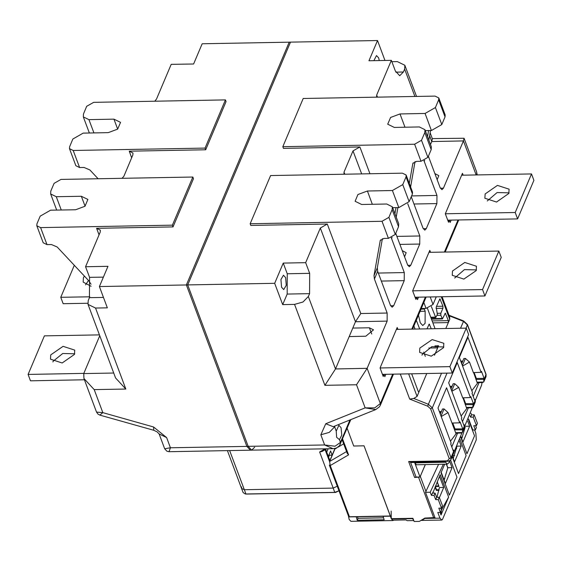 <?xml version="1.0" encoding="UTF-8"?>
<svg xmlns="http://www.w3.org/2000/svg" width="562" height="562" viewBox="0 0 562 562"><rect width="100%" height="100%" fill="white"/><g stroke="black" fill="none" stroke-linecap="round" stroke-linejoin="round"><path stroke-width="0.84" d="M376.638 97.142L376.666 95.027L391.356 60.345L368.946 60.752L377.509 40.52L289.198 42.143L186.387 284.948L246.88 446.404L250.357 450.19L333.048 448.666L324.653 444.978L335.001 446.249L340.46 442.399L339.42 439.632L336.673 437.306L336.231 431.11L334.636 426.867L334.987 426.038M379.294 60.563L378.647 57.914L376.477 55.554L373.842 60.668M282.686 304.625L287.175 294.031L287.259 273.743L283.269 263.093L274.706 283.325L282.686 304.625L294.551 304.407L302.96 302.012L308.355 296.504L309.585 293.617L309.669 273.329L305.679 262.679L283.269 263.093M281.548 287.231L283.726 289.592L286.248 285.306L285.629 277.6L283.459 275.232L280.937 279.525L281.548 287.231M377.509 40.52L384.984 60.457M424.802 132.583L424.963 129.703L431.349 146.745L431.187 149.625L424.802 132.583L421.535 140.289L414.637 144.244L282.819 146.661L283.459 148.368L359.912 146.963L369.944 173.742M344 174.22L344.028 172.113L353.006 150.911L359.912 146.963M392.164 209.661L392.325 206.788L398.711 223.824L398.549 226.704L392.164 209.661L388.904 217.375L381.998 221.323L250.181 223.746L250.821 225.446L327.274 224.041L360.79 313.505L355.486 321.717L352.788 328.075L369.403 327.772L371.742 334.025M305.679 262.679L320.368 227.996L327.274 224.041M186.387 284.948L274.706 283.325M431.187 149.625L427.921 157.332L421.015 161.28L416.568 161.364L412.873 163.38L409.305 183.423M407.731 203.753L419.793 235.942L419.758 244.056L399.898 244.421M398.549 226.704L395.283 234.41L388.384 238.365L383.93 238.443L380.235 240.466L374.039 275.563L377.306 267.856L377.692 271.341L390.421 305.314L392.157 307.203L393.646 305.721L404.254 280.67L381.345 281.091M382.399 238.681L377.306 267.856M395.971 207.631L394.91 213.686M397.896 207.596L396.217 217.178M415.037 161.596L410.611 186.914M428.609 130.553L427.549 136.608M430.527 130.517L428.855 140.1M246.88 446.404L324.653 444.978L320.825 434.763L325.721 423.783L333.287 426.727L375.774 409.558L365.159 407.843L374.756 407.893L380.298 403.495L367.127 368.349L387.12 321.134L387.155 313.02L374.425 279.047L374.039 275.563M391.307 237.775L404.289 272.556L404.254 280.67M395.746 233.328L407.555 264.85L409.291 266.739L410.78 265.25L419.758 244.056M411.243 196.714L423.053 228.235L424.795 230.125L426.284 228.636L436.892 203.585L413.976 204.006M423.945 160.69L436.927 195.471L436.892 203.585M428.385 156.25L440.194 187.764L441.929 189.654L443.418 188.172L440.383 188.228M430.513 144.518L431.771 141.54L463.411 140.957L443.418 188.172M397.896 329.374L397.186 327.477L380.053 367.941L383.242 376.463L384.057 374.538L384.858 376.666L385.869 374.271M463.172 175.211L462.456 173.314L445.322 213.785L448.518 222.299L449.333 220.374L450.134 222.503L451.146 220.107M430.534 252.296L429.825 250.392L412.684 290.863L415.88 299.384L416.695 297.453L417.496 299.588L418.507 297.193M449.333 220.374L447.809 220.402M384.057 374.538L382.532 374.566M416.695 297.453L415.17 297.481M325.721 423.783L365.159 407.843L356.512 384.773L367.127 368.349L335.493 368.932L324.878 385.349L294.551 304.407M308.355 296.504L335.493 368.932L352.788 328.075M391.356 60.345L395.346 70.995L399.687 75.722L403.411 72.006L404.64 69.119L404.851 65.283L397.355 61.602L391.862 61.708M412.417 193.946L406.038 176.904L406.143 174.986L412.529 192.028L412.417 193.946L409.157 201.653L398.802 207.582L392.662 207.694M445.055 116.861L438.676 99.825L438.782 97.907L445.167 114.943L445.055 116.861L441.795 124.574L431.433 130.496L425.301 130.609M349.199 336.554L365.813 336.252L373.526 329.796L369.403 327.772M404.542 256.806L406.157 252.71L402.252 250.687M406.143 174.986L402.392 173.145L270.575 175.569L250.181 223.746M438.782 97.907L435.03 96.067L303.213 98.49L282.819 146.661M438.676 99.825L435.409 107.532L441.795 124.574M424.963 129.703L419.343 126.949L394.292 127.405L387.738 124.188L390.583 117.444L400.011 113.917L425.055 113.461L435.409 107.532M406.038 176.904L402.771 184.61L409.157 201.653M392.325 206.788L386.705 204.027L361.661 204.491L355.1 201.273L357.945 194.522L367.372 190.996L392.417 190.539L402.771 184.61M437.18 179.728L438.796 175.632L434.883 173.609M429.614 135.772L431.771 141.54L432.417 138.849L430.141 132.765M476.154 174.972L463.411 140.957L464.057 138.266L432.333 138.617M476.927 174.958L476.611 171.789L477.194 174.958M339.42 439.632L341.745 435.093L341.092 427.661L338.914 425.301L336.231 431.11M113.721 372.999L83.724 373.554L83.942 378.542L96.495 412.065L102.839 412.663L153.602 426.944L166.605 437.601L159.109 433.92L164.659 448.743L170.427 447.809L248.2 446.383L251.678 450.162L254.656 447.197M248.2 446.383L187.708 284.927L290.512 42.122L202.194 43.745L193.63 63.977L171.22 64.384L156.531 99.074L154.761 101.216M187.708 284.927L99.39 286.543L107.953 266.311L85.55 266.725L100.233 232.036L100.338 230.118L96.594 228.277L173.047 226.879L193.447 178.702L192.808 176.995L60.991 179.418L54.085 183.367L50.819 191.08L50.657 193.953L56.284 196.714L81.328 196.25L85.059 206.205M99.39 286.543L107.37 307.85L95.505 308.067L125.832 389.009L94.198 389.585L102.839 412.663L99.832 415.121L153.756 430.295L157.135 431.883L159.109 433.92M131.684 157.753L129.232 151.199L132.976 153.04L132.871 154.957L123.893 176.152L122.123 178.294M129.232 151.199L205.685 149.794L226.086 101.617L225.446 99.917L93.629 102.34L86.724 106.288L83.457 113.995L83.295 116.875L88.922 119.629L113.967 119.172L117.697 129.127M113.967 119.172L120.528 122.39L117.676 129.141L108.255 132.66L83.211 133.124L72.849 139.046L69.59 146.752L69.477 148.677L75.863 165.713L79.614 167.553L84.061 167.469L89.822 169.907L98.076 178.737M81.328 196.25L87.89 199.468L85.038 206.219L75.617 209.738L50.573 210.202L40.218 216.131L36.952 223.838L36.846 225.755L43.225 242.798L46.976 244.632L51.423 244.554L57.191 246.992L88.81 280.803L91.009 284.224M83.724 373.554L99.748 335.711M85.55 266.725L89.541 277.375L89.449 297.656L88.227 300.551L88.009 304.386L95.505 308.067M225.446 99.917L205.046 148.094L205.685 149.794M36.846 225.755L40.59 227.596L172.408 225.172L173.047 226.879M192.808 176.995L172.408 225.172M69.477 148.677L73.229 150.511L205.046 148.094M88.009 304.386L115.575 377.959L125.832 389.009M83.935 378.542L94.198 389.585M166.605 437.601L170.427 447.809L168.986 451.679L251.678 450.162M99.425 334.861L44.419 335.865L28.1 374.411L30.496 380.797L84.412 379.807M382.441 374.334L452.305 373.049L468.624 334.509L466.228 328.117L396.372 329.402M421.992 355.163L422.238 354.482L431.806 346.698L443.825 346.979M52.905 361.942L53.151 361.261L62.719 353.477L74.739 353.758M74.486 354.432L62.157 362.975L50.517 359.188L50.756 354.875L63.092 346.332L74.725 350.119L74.486 354.432M380.053 367.941L449.909 366.663L466.228 328.117M28.1 374.411L83.794 373.386M443.573 347.653L431.244 356.196L419.603 352.409L419.842 348.096L432.178 339.553L443.811 343.34L443.573 347.653M452.305 373.049L449.909 366.663M74.303 265.292L60.738 297.326L63.134 303.719L87.749 303.262M415.079 297.256L484.943 295.97L501.262 257.431L498.866 251.038L429.003 252.324M454.623 278.078L464.444 269.62L476.464 269.901M85.536 284.857L88.487 280.459M91.142 286.248L83.155 282.11L83.394 277.79L84.37 276.054M412.684 290.863L482.547 289.578L498.866 251.038M60.738 297.326L89.787 296.792M476.211 270.575L463.882 279.11L452.241 275.331L452.48 271.01L464.809 262.475L476.45 266.255L476.211 270.575M484.943 295.97L482.547 289.578M447.717 220.171L517.581 218.892L533.9 180.346L531.504 173.96L461.641 175.239M487.261 200.999L497.082 192.534L509.095 192.815M445.322 213.785L515.185 212.499L531.504 173.96M508.849 193.497L496.52 202.032L484.88 198.245L485.118 193.932L497.447 185.397L509.088 189.176L508.849 193.497M517.581 218.892L515.185 212.499M421.275 308.51L426.087 308.426L432.993 304.471L436.217 296.862M338.949 490.759L335.57 492.467L246.725 494.096L245.285 493.97L243.107 492.621L241.512 488.357L244.322 489.734L333.168 488.104L337.888 485.898L333.168 488.104L334.762 492.368L245.285 493.97M241.59 486.917L241.512 488.357L244.322 489.734L333.168 488.104L319.637 452.003L322.195 451.441L326.712 448.785M338.935 490.738L334.762 492.368L335.57 492.467M329.121 454.426L329.409 455.192L328.608 457.089M329.964 460.707L325.714 449.375M332.177 455.079L330.611 450.907L328.313 456.323M326.719 452.059L328.117 448.757M329.395 455.22L332.142 455.164M391.159 511.083L391.314 518.684L393.056 520.574L393.885 520.152M356.217 516.808L357.228 520.257L358.057 518.304L383.368 517.841M358.057 518.304L357.355 516.787M393.056 520.574L350.871 521.346L349.135 519.457L348.51 516.295M357.228 520.257L384.12 519.766L383.108 516.309M348.566 516.302L329.339 465.125L330.273 465.575L329.627 461.507L334.924 448.982L336.898 447.823M348.658 516.689L349.445 516.738L330.273 465.575L348.545 454.841L342.63 439.048M390.478 516.176L364.021 445.835L353.737 446.024L347.14 428.406L353.737 446.024L364.021 445.835L391.314 518.684L412.937 518.283L414.131 521.48L419.4 521.381L424.795 518.066L434.946 517.518M342.23 440.011L347.204 453.288L348.545 454.841M335.114 448.427L334.608 449.333L334.84 448.483M425.272 464.577L420.018 476.976L416.063 477.047L410.639 462.561L410.892 461.964M445.687 461.325L445.568 462.28L447.31 464.17L416.463 464.739L414.728 462.849L420.018 476.976M447.31 464.17L448.659 462.99L449.769 460.777M454.103 451.897L481.564 385.272L482.091 382.553M440.285 414.138L442.477 408.967L444.057 408.939L448.076 412.578L454.517 429.768L454.925 428.806L452.768 423.046M441.381 411.567L439.336 411.602M439.547 412.171L441.135 412.143M450.443 441.247L456.028 433.815L454.517 429.768M444.057 408.939L441.022 416.105M441.198 416.568L448.076 412.578M462.94 397.819L466.72 408.567L461.128 415.999M473.633 372.571L477.412 383.326L471.82 390.759M479.224 382.125L473.169 396.421M468.539 407.366L462.484 421.662M457.644 433.098L451.792 446.909M445.434 461.922L410.639 462.561M451.883 391.321L458.768 387.337L462.807 398.135M450.977 388.897L453.162 383.727L454.749 383.698L451.715 390.864M454.749 383.698L458.768 387.337M452.066 386.319L450.022 386.354M450.239 386.923L451.82 386.895M465.203 404.521L465.61 403.558L463.453 397.805M462.575 366.08L469.453 362.097L473.499 372.887M461.662 363.649L463.854 358.479L465.434 358.451L469.453 362.097M465.434 358.451L462.4 365.616M462.758 361.078L460.714 361.113M460.924 361.682L462.512 361.654M475.895 379.28L476.302 378.317L474.145 372.557M431.363 306.501L435.782 317.6L437.377 314.341L436.196 307.091L439.913 298.815L442.94 306.213L442.933 308.243L440.812 313.252L440.805 315.282L442.434 318.949L445.301 313.196L448.328 320.593L448.321 322.616L449.705 319.342L449.684 317.08L442.069 296.757M436.098 297.15L435.353 298.907M441.528 373.245L428.399 404.268L413.737 398.479L417.067 396.421L419.112 391.609L418.739 391.981L418.304 391.503L411.665 373.8M426.769 373.519L419.112 391.609L418.353 391.623M437.552 345.602L437.629 347.864L434.496 355.261M428.785 348.026L437.629 347.864L438.592 345.602M432.895 322.904L448.321 322.616L445.835 328.496M413.737 398.479L409.67 399.062L400.284 374.004M477.152 382.645L482.765 382.539L483.91 381.647L483.699 379.364L475.937 379.392M473.387 372.585L481.065 372.332L467.935 337.291L459.372 357.523L472.494 392.564L472.087 393.526L474.721 400.558L475.129 399.596L475.333 400.13L475.347 401.879L473.225 406.888L473.007 404.605L465.245 404.64M462.695 397.826L470.373 397.573L457.25 362.539L448.68 382.771L461.809 417.812L461.402 418.774L464.036 425.799L464.444 424.837L464.641 425.371L464.655 427.127L462.533 432.136L462.73 428.883L460.095 421.858L459.688 422.821L446.558 387.78L437.995 408.012L451.117 443.053L450.71 444.015L453.344 451.047L453.752 450.085L453.956 450.619L453.97 452.368L450.991 459.4L450.977 457.651L432.326 407.872L428.399 404.268L427.654 406.157L409.67 399.062M466.467 407.886L472.08 407.787L473.225 406.888M474.363 399.596L475.129 399.596M483.699 379.364L484.107 378.395L481.472 371.37L481.065 372.332M473.007 404.605L473.415 403.642L470.78 396.61L470.373 397.573M476.253 378.43L484.107 378.395M452.986 450.085L453.752 450.085M452.003 423.074L459.688 422.821M462.322 429.853L454.56 429.881M455.775 433.133L461.388 433.028L462.533 432.136M416.035 476.962L414.644 477.503L419.877 476.976M410.119 461.978L408.658 461.528L414.644 477.503M420.102 476.773L425.35 464.57M455.599 448.736L456.548 448.722M452.565 455.684L454.672 455.522M443.847 478.803L444.844 478.691M446.333 464.191L447.774 468.027M435.037 486.938L436.33 490.394L438.964 490.345M438.774 485.87L435.381 486.123M438.69 486.06L437.152 481.95M436.604 497.18L437.053 497.145M461.086 437.096L462.477 437.067M436.597 489.769L436.33 490.394M424.078 308.461L425.118 311.172L425.062 323.347L422.786 325.574L420.221 322.736L418.458 315.163M435.065 328.693L427.415 308.285M426.987 328.84L429.228 324.063L431.244 328.763M416.337 320.171L419.638 328.974M463.671 424.844L464.444 424.837M453.934 370.365L453.71 370.892M425.272 356.343L423.692 352.114M415.051 329.058L413.892 325.953M454.876 428.918L462.73 428.883M443.432 395.17L443.207 395.697M465.561 403.678L473.415 403.642M464.437 345.567L464.212 346.087M474.581 429.951L475.859 433.358L476.267 439.744L442.47 519.569L441.697 520.033L420.973 520.419M435.676 499.639L434.082 495.375L431.44 495.424L432.424 493.113L435.058 493.064L436.653 497.321L439.294 497.272L442.484 505.793L441.507 508.104L438.311 499.59L435.676 499.639L436.653 497.321M431.44 495.424L430.246 492.228L443.334 464.24M468.652 419.041L472.747 429.986L475.389 429.937L473.794 425.68L476.428 425.631L473.232 417.109L470.598 417.159L470.036 415.648M441.507 508.104L438.866 508.153L440.468 512.418L437.826 512.467L439.955 518.143L441.697 520.033M432.803 493.106L440.215 474.707L448.595 497.075L441.416 510.029M440.046 512.425L441.008 514.996L448.595 497.075M460.819 437.341L466.952 453.717L474.539 435.796L468.448 419.533M452.185 456.576L458.55 473.562L466.137 455.642L459.983 439.21M444.654 464.219L441.029 472.783L449.41 495.15L456.997 477.229L450.576 460.081M440.468 512.418L441.444 510.106L440.699 508.125M438.311 499.59L439.294 497.272M430.246 492.228L425.504 492.319L435.079 517.876L425.589 518.052L421.929 520.363L422.231 519.639M421.929 520.363L421.036 520.377M413.716 520.377L412.403 518.29L391.581 518.677L392.304 520.18L406.01 519.927L407.162 520.672L413.78 520.545M444.802 478.789L443.65 478.81M425.504 492.319L438.585 464.331M436.983 497.321L439.414 487.57L443.678 487.493L439.512 476.372M437.229 481.753L439.013 486.509L435.318 486.573L435.515 486.116M446.488 464.184L447.816 467.724L444.121 480.067M453.26 458.487L456.955 446.137L461.219 446.059L459.252 440.819M461.669 438.634L465.224 427.232M475.389 429.937L476.365 427.626L475.621 425.645M476.428 425.631L477.405 423.319L474.216 414.798L471.574 414.847L470.991 413.274M474.216 414.798L473.232 417.109M471.574 414.847L470.598 417.159M439.077 489.72L436.519 489.769L435.318 486.573M441.36 510.31L441.008 514.996M433.162 493.099L432.817 492.179M439.442 497.686L443.678 487.493M449.621 461.079L452.08 467.647L445.392 483.446L441.226 472.326M456.997 477.229L449.41 495.15M452.08 467.647L447.816 467.724M456.625 448.293L455.803 448.307M467.753 421.219L469.621 426.214L462.933 442.013L461.016 436.899M474.539 435.796L466.952 453.717M469.621 426.214L465.624 426.284M466.137 455.642L458.55 473.562M461.219 446.059L454.525 461.866L452.375 456.126M434.082 495.375L435.058 493.064M309.585 293.617L287.175 294.031M287.259 273.743L309.669 273.329M419.793 235.942L396.877 236.363M414.637 144.244L421.015 161.28M380.067 241.063L380.544 239.925M412.698 163.978L413.182 162.847M374.425 279.047L377.692 271.341M458.002 219.981L444.43 252.036M425.364 297.066L411.791 329.121M392.726 374.144L380.298 403.495L380.298 405.286M391.559 238.583L392.037 237.459M424.198 161.498L424.675 160.374M356.512 384.773L324.878 385.349M320.368 227.996L355.486 321.717L387.12 321.134M344.815 174.206L344.028 172.113M353.006 150.911L361.619 173.897M377.453 97.121L376.666 95.027M404.64 69.119L414.875 96.439M387.155 313.02L360.79 313.505M381.998 221.323L388.384 238.365M410.78 265.25L407.745 265.306M404.289 272.556L378.324 273.034M393.646 305.721L390.611 305.777M436.927 195.471L411.574 195.941M426.284 228.636L423.249 228.692M349.943 419.997L340.46 442.399L340.446 444.212M320.825 434.763L329.241 432.375L334.636 426.867L334.481 426.242M395.824 72.147L403.411 72.006M421.535 140.289L427.921 157.332M388.904 217.375L395.283 234.41M425.055 113.461L431.433 130.496M400.011 113.917L404.984 127.209M392.417 190.539L398.802 207.582M367.372 190.996L372.353 204.294M46.976 244.632L40.59 227.596M99.052 234.839L96.594 228.277M153.602 426.944L153.756 430.295M103.457 297.403L89.449 297.656M89.541 277.375L103.38 277.122M61.265 210.005L56.284 196.714M79.614 167.553L73.229 150.511M93.903 132.927L88.922 119.629M423.846 302.433L426.087 308.426M432.993 304.471L430.183 296.975M246.725 494.096L245.917 493.998L229.647 450.569M319.637 452.003L325.061 448.813M346.557 451.56L329.522 461.578L325.082 449.741M390.309 515.986L349.445 516.738M338.092 447.12L343.663 443.847M445.568 462.28L414.728 462.849M441.247 296.771L449.705 319.342M449.193 315.767L463.481 321.408L460.594 328.222M417.067 396.421L408.616 373.856M447.029 373.147L432.326 407.872L430.597 408.862L427.654 406.157M466.095 328.124L467.436 324.534L463.671 320.993L463.481 321.408L467.408 325.012L486.06 374.784L486.074 376.54L483.91 381.647M486.074 376.54L486.088 374.306L483.896 379.891M483.685 382.041L476.976 382.167M473 407.288L466.284 407.408M475.333 400.13L473.211 405.139M464.641 425.371L462.519 430.38M453.956 450.619L450.977 457.651L449.249 458.634L430.597 408.862M462.308 432.529L455.599 432.656M418.599 477.433L433.759 517.904M408.658 461.528L447.408 460.812L449.249 458.634M425.94 491.427L420.32 476.443M447.408 460.812L447.844 461.29L410.077 461.985M435.346 317.13L430.759 317.214M439.491 299.307L440.348 299.293M442.94 306.213L436.519 306.332M436.035 308.369L442.933 308.243M440.812 313.252L437.545 313.308M436.948 315.352L440.805 315.282M441.999 318.478L431.307 318.668M444.879 313.68L445.736 313.666M448.328 320.593L432.136 320.888M420.994 309.17L424.317 309.044M425.118 311.172L420.067 311.362M428.806 324.548L429.656 324.534M437.643 345.834L434.897 345.883M439.955 518.143L425.132 518.417M412.536 518.649L391.714 519.028M464.057 138.266L476.611 171.789M350.857 419.624L339.406 445.905L336.259 448.09L333.048 448.666M458.761 219.967L445.188 252.022M426.129 297.052L412.55 329.107M393.491 374.13L380.312 405.251L379.35 406.902L375.774 409.558M404.851 65.283L416.512 96.404M96.495 412.065L97.971 414.145L99.832 415.121M168.986 451.679L166.921 451.23L164.659 448.743M56.706 210.09L50.657 193.953M89.344 133.011L83.295 116.875M227.371 450.612L241.512 488.357M334.608 449.333L329.88 460.496M348.981 516.935L390.379 516.176M448.982 315.198L463.671 320.993M486.088 374.306L467.436 324.534M447.844 461.29L450.043 460.594L450.991 459.4M430.942 317.692L435.782 317.6M431.49 319.146L442.434 318.949"/></g></svg>
